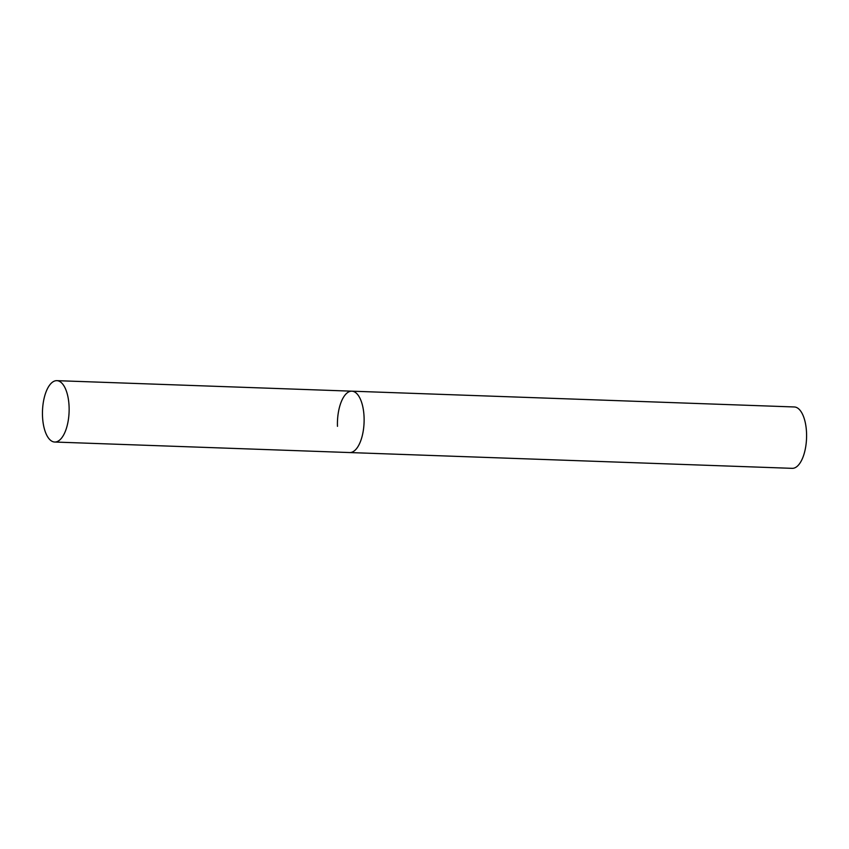 <?xml version="1.0" encoding="UTF-8"?>
<svg xmlns="http://www.w3.org/2000/svg" width="849" height="849" viewBox="0 0 849 849"><rect width="100%" height="100%" fill="white"/><g stroke="black" fill="none" stroke-linecap="round" stroke-linejoin="round"><path stroke-width="1.27" d="M364.083 417.4A30.702 13.308 92 0 1 349.682 452.559A30.702 13.308 -88 0 0 351.836 452.23A30.702 13.308 -88 0 0 364.125 419.862A30.702 13.308 -88 0 0 351.868 391.177A30.702 13.308 92 0 1 364.083 417.4M337.467 426.336A30.702 13.308 92 0 1 351.868 391.177L794.335 406.968A30.702 13.308 92 0 1 806.55 433.181A30.702 13.308 92 0 1 792.149 468.34L54.707 442.032A30.702 13.308 -88 0 0 56.862 441.703A30.702 13.308 -88 0 0 69.14 409.335A30.702 13.308 -88 0 0 56.894 380.66A30.702 13.308 -88 0 0 54.739 380.978A30.702 13.308 -88 0 0 42.45 413.346A30.702 13.308 -88 0 0 54.707 442.032M351.868 391.177L56.894 380.66"/></g></svg>
